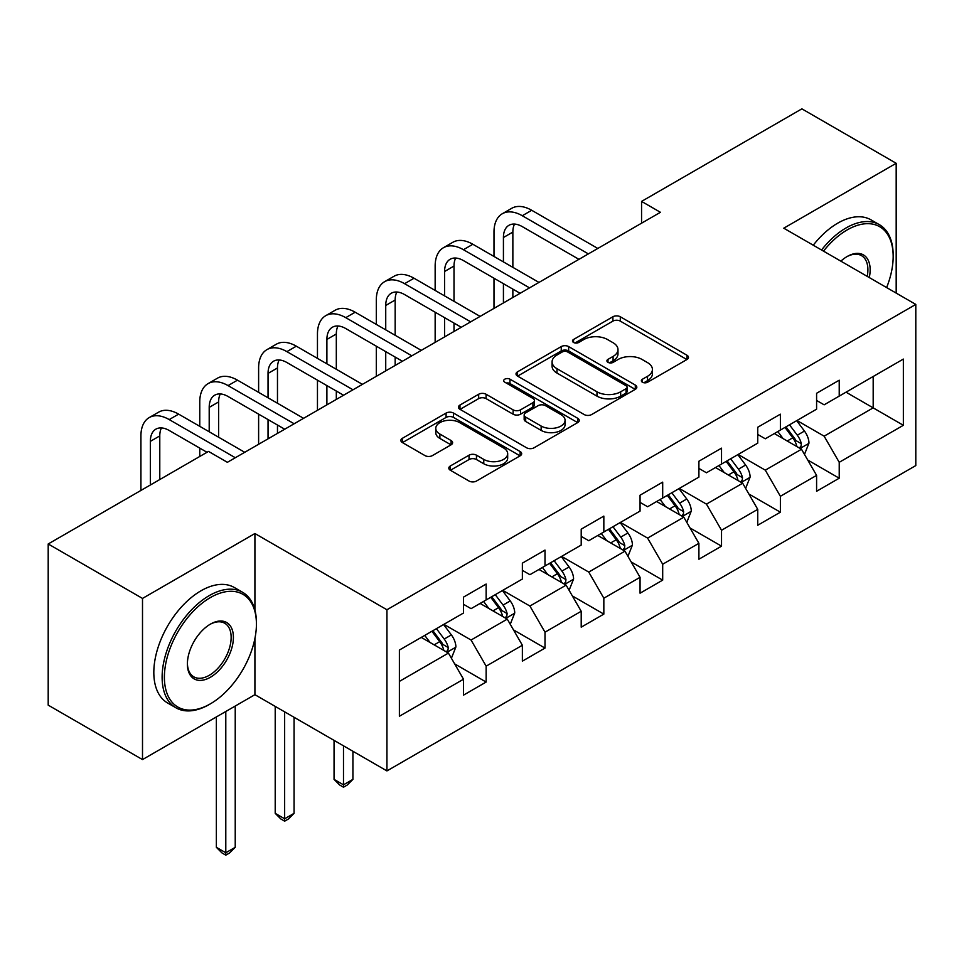 <?xml version="1.0" encoding="UTF-8"?>
<svg xmlns="http://www.w3.org/2000/svg" width="964" height="964" viewBox="0 0 964 964"><rect width="100%" height="100%" fill="white"/><g stroke="black" fill="none" stroke-linecap="round" stroke-linejoin="round"><path stroke-width="1.45" d="M642.422 382.226A3.663 2.121 0 0 0 647.603 382.226L686.946 359.512A5.242 3.025 0 0 0 688.477 357.379A5.242 3.025 0 0 0 686.946 355.234L620.298 316.758A5.242 3.025 0 0 0 612.899 316.758L573.556 339.473A3.663 2.121 0 0 0 572.483 340.967A3.663 2.121 0 0 0 573.556 342.461A3.663 2.121 0 0 0 578.737 342.461L583.835 339.533A16.762 9.676 0 0 1 607.525 339.533L613.08 342.738A16.762 9.676 0 0 1 617.984 349.571A16.762 9.676 0 0 1 613.08 356.415L607.995 359.355A3.663 2.121 0 0 0 606.91 360.849A3.663 2.121 0 0 0 607.995 362.344A3.663 2.121 0 0 0 613.176 362.344L618.261 359.403A16.762 9.676 0 0 1 641.964 359.403L647.519 362.609A16.762 9.676 0 0 1 652.423 369.453A16.762 9.676 0 0 1 647.519 376.297L642.422 379.238A3.663 2.121 0 0 0 641.349 380.732A3.663 2.121 0 0 0 642.422 382.226L642.422 379.238M450.345 465.974A5.242 3.025 0 0 0 448.814 468.106A5.242 3.025 0 0 0 450.345 470.251L469.046 481.048A5.242 3.025 0 0 0 476.457 481.048L520.138 455.815A5.242 3.025 0 0 0 521.681 453.683A5.242 3.025 0 0 0 520.138 451.538L453.502 413.062A5.242 3.025 0 0 0 446.091 413.062L402.398 438.295A5.242 3.025 0 0 0 400.867 440.428A5.242 3.025 0 0 0 402.398 442.56L424.991 455.598A5.242 3.025 0 0 0 432.39 455.598L451.092 444.814A5.242 3.025 0 0 0 452.622 442.669A5.242 3.025 0 0 0 451.092 440.536L439.885 434.065A14.002 8.086 0 0 1 435.788 428.353A14.002 8.086 0 0 1 444.428 420.882A14.002 8.086 0 0 1 459.695 422.63L503.57 447.959A14.002 8.086 0 0 1 507.679 453.683A14.002 8.086 0 0 1 499.027 461.154A14.002 8.086 0 0 1 483.759 459.394L476.457 455.177A5.242 3.025 0 0 0 469.046 455.177L450.345 465.974L450.345 470.251M254.918 533.526L142.503 598.427L48.2 543.973L48.2 705.142L142.503 759.584L254.918 694.683L386.938 770.911L386.938 609.754L254.918 533.526L254.918 610.019M896.183 293.092L896.183 163.29L783.768 228.191L915.8 304.419L386.938 609.754M896.183 163.29L801.879 108.848L641.566 201.404L641.566 223.178M48.2 543.973L208.513 451.417L227.383 462.31L660.424 212.297L641.566 201.404M584.196 414.556A5.242 3.025 0 0 0 591.607 414.556L635.3 389.336A5.242 3.025 0 0 0 636.83 387.203A5.242 3.025 0 0 0 635.3 385.058L568.652 346.582A5.242 3.025 0 0 0 561.241 346.582L517.548 371.803A5.242 3.025 0 0 0 516.017 373.948A5.242 3.025 0 0 0 517.548 376.081L584.196 414.556M506.245 383.021A3.663 2.121 0 0 1 509.956 383.539L509.956 379.177L577.725 418.304A5.242 3.025 0 0 1 579.256 420.437A5.242 3.025 0 0 1 577.725 422.581L534.032 447.802A5.242 3.025 0 0 1 526.621 447.802L459.973 409.326L459.973 405.049A5.242 3.025 0 0 0 458.442 407.182A5.242 3.025 0 0 0 459.973 409.326M459.973 405.049L478.674 394.252A5.242 3.025 0 0 1 486.085 394.252L513.113 409.857A5.242 3.025 0 0 0 520.512 409.857L532.923 402.699A5.242 3.025 0 0 0 534.454 400.554A5.242 3.025 0 0 0 532.923 398.421L504.774 382.178A3.663 2.121 0 0 1 503.702 380.684A3.663 2.121 0 0 1 505.967 378.719A3.663 2.121 0 0 1 509.956 379.177M386.938 770.911L915.8 465.576L915.8 304.419M454.647 663.871L486.145 682.054L486.145 666.16L522.368 645.253L522.368 661.147L544.997 648.085L544.997 632.179L581.208 611.272L581.208 627.178L603.838 614.104L603.838 598.21L640.06 577.303L640.06 593.197L662.69 580.135L662.69 564.229L698.9 543.322L698.9 559.228L721.53 546.154L721.53 530.26L757.74 509.353L757.74 525.247L780.382 512.185L780.382 496.279L816.592 475.373L816.592 491.279L839.222 478.204L839.222 462.31L903.352 425.293L903.352 359.078L873.179 376.502L873.179 407.868L903.352 425.293M486.145 682.054L463.515 695.128L463.515 679.222L399.385 716.252L399.385 650.037L463.515 613.02L463.515 597.114L486.145 584.051L486.145 599.945L522.368 579.039L522.368 563.145L544.997 550.082L544.997 565.976L581.208 545.07L581.208 529.164L603.838 516.102L603.838 531.995L640.06 511.089L640.06 495.195L662.69 482.133L662.69 498.027L698.9 477.12L698.9 461.226L721.53 448.152L721.53 464.058L757.74 443.151L757.74 427.245L780.382 414.183L780.382 430.077L816.592 409.17L816.592 393.276L839.222 380.202L839.222 396.108L903.352 359.078M480.108 603.44L507.269 619.117L471.059 640.024L443.898 624.347M463.515 604.308L471.059 608.658L486.145 599.945M471.059 640.024L486.145 666.16M507.269 619.117L522.368 645.253M538.96 569.459L566.121 585.136L529.911 606.043L502.75 590.366M522.368 570.327L529.911 574.689L544.997 565.976M529.911 606.043L544.997 632.179M566.121 585.136L581.208 611.272M597.801 535.49L624.961 551.167L588.751 572.074L561.59 556.397M581.208 536.358L588.751 540.708L603.838 531.995M588.751 572.074L603.838 598.21M624.961 551.167L640.06 577.303M656.653 501.509L683.813 517.198L647.603 538.105L620.442 522.416M640.06 502.377L647.603 506.739L662.69 498.027M647.603 538.105L662.69 564.229M683.813 517.198L698.9 543.322M715.493 467.54L742.654 483.217L706.443 504.124L679.283 488.447M698.9 468.408L706.443 472.77L721.53 464.058M706.443 504.124L721.53 530.26M742.654 483.217L757.74 509.353M774.345 433.559L801.506 449.248L765.296 470.155L738.135 454.466M757.74 434.439L765.296 438.789L780.382 430.077M765.296 470.155L780.382 496.279M801.506 449.248L816.592 475.373M846.018 392.179L873.179 407.868L824.136 436.174L796.975 420.497M816.592 400.458L824.136 404.82L839.222 396.108M824.136 436.174L839.222 462.31M142.503 598.427L142.503 759.584M399.385 681.403L448.429 653.086L421.268 637.409M448.429 653.086L463.515 679.222M807.724 460.021L839.222 478.204M748.883 494.002L780.382 512.185M690.031 527.971L721.53 546.154M631.191 561.952L662.69 580.135M572.339 595.921L603.838 614.104M513.499 629.902L544.997 648.085M254.918 694.683L254.918 638.493M643.892 382.744L647.519 380.647A16.762 9.676 0 0 0 652.423 373.815L652.423 369.453M617.984 349.571L617.984 353.933A16.762 9.676 0 0 1 613.08 360.765L609.453 362.862M686.874 359.56L620.298 321.12A5.242 3.025 0 0 0 612.899 321.12L575.014 342.979M635.228 389.372L568.652 350.932A5.242 3.025 0 0 0 561.241 350.932L517.62 376.117M626.034 388.697A3.663 2.121 0 0 0 627.118 387.203A3.663 2.121 0 0 0 626.034 385.696L567.543 351.92A3.663 2.121 0 0 0 562.349 351.92L556.987 355.029A16.762 9.676 0 0 0 552.083 361.862A16.762 9.676 0 0 0 556.987 368.706L596.969 391.794A16.762 9.676 0 0 0 620.671 391.794L626.034 388.697L626.034 393.047A3.663 2.121 0 0 0 627.118 391.553L627.118 387.203M552.083 361.862L552.083 366.224A16.762 9.676 0 0 0 556.987 373.068L556.987 368.706M626.034 393.047L620.671 396.144A16.762 9.676 0 0 1 596.969 396.144L556.987 373.068M460.045 409.363L478.674 398.614L478.674 394.252M534.454 400.554L534.454 404.916A5.242 3.025 0 0 1 532.923 407.049L520.512 414.219A5.242 3.025 0 0 1 513.113 414.219L486.085 398.614A5.242 3.025 0 0 0 478.674 398.614M509.956 383.539L577.653 422.618M541.153 426.052A14.002 8.086 0 0 0 556.421 427.799A14.002 8.086 0 0 0 565.073 420.328A14.002 8.086 0 0 0 560.964 414.616L545.504 405.687A5.242 3.025 0 0 0 538.105 405.687L525.693 412.845A5.242 3.025 0 0 0 524.163 414.99A5.242 3.025 0 0 0 525.693 417.123L541.153 426.052L541.153 430.402A14.002 8.086 0 0 0 556.421 432.161A14.002 8.086 0 0 0 565.073 424.69L565.073 420.328M524.163 414.99L524.163 419.34A5.242 3.025 0 0 0 525.693 421.485L525.693 417.123M541.153 430.402L525.693 421.485M507.679 453.683L507.679 458.033A14.002 8.086 0 0 1 499.027 465.504A14.002 8.086 0 0 1 483.759 463.756L476.457 459.527A5.242 3.025 0 0 0 469.046 459.527L450.417 470.287M435.788 428.353L435.788 432.703A14.002 8.086 0 0 0 439.885 438.427L439.885 434.065M451.019 444.85L439.885 438.427M520.078 455.864L453.502 417.424A5.242 3.025 0 0 0 446.091 417.424L402.47 442.609M804.482 454.406L808.965 443.103A14.135 8.158 -120 0 0 804.458 431.065L796.674 420.666M783.105 438.62L777.815 431.559M799.313 447.983L801.024 446.175L801.337 443.705A14.135 8.158 -120 0 0 797.288 435.198L789.504 424.811M785.961 426.847L794.601 438.379A7.206 4.157 60 0 1 795.915 440.572L801.337 443.705M784.985 427.426L792.769 437.813A14.135 8.158 60 0 1 796.806 446.32M493.99 256.46L493.99 232.071A40.006 23.1 60 0 1 502.28 213.755L511.715 208.308A40.006 23.1 60 0 1 531.718 210.285L597.801 248.447M502.28 213.755A40.006 23.1 60 0 1 522.283 215.731L588.377 253.893M578.942 259.34L522.283 226.624A26.679 15.4 -120 0 0 508.956 225.299A26.679 15.4 -120 0 0 503.425 237.518L503.425 261.907M514.523 224.07A26.679 15.4 -120 0 0 512.86 232.071L512.86 267.353M503.425 283.681L503.425 302.937M512.86 289.128L512.86 297.49M493.99 308.384L493.99 278.235M886.627 287.573A65.082 37.572 120 0 0 893.17 256.508A65.082 37.572 120 0 0 847.151 229.938A65.082 37.572 120 0 0 823.509 251.134M821.545 250.001A66.685 38.5 -60 0 1 846.018 227.974A66.685 38.5 -60 0 1 879.361 224.672A66.685 38.5 -60 0 1 893.17 255.195L893.17 256.508M840.861 261.148A32.547 18.786 -60 0 1 847.151 256.508L847.151 256.508A32.547 18.786 -60 0 1 869.275 277.56M813.255 245.205A66.685 38.5 -60 0 1 837.716 223.178A66.685 38.5 -60 0 1 871.058 219.876L879.361 224.672M867.226 276.367A30.944 17.858 120 0 0 861.491 255.629A30.944 17.858 120 0 0 846.573 256.846M209.272 704.491L210.405 703.828A65.082 37.572 120 0 0 256.424 624.13A65.082 37.572 120 0 0 210.405 597.559A65.082 37.572 120 0 0 164.386 677.258A65.082 37.572 120 0 0 210.405 703.828L209.272 704.491A66.685 38.5 -60 0 1 175.93 707.793A66.685 38.5 -60 0 1 165.712 654.351A66.685 38.5 -60 0 1 209.272 595.595A66.685 38.5 -60 0 1 242.615 592.294A66.685 38.5 -60 0 1 256.424 622.816L256.424 624.13M210.405 677.258A32.547 18.786 -60 0 1 187.39 663.979A32.547 18.786 -60 0 1 210.405 624.13L210.405 624.13A32.547 18.786 -60 0 1 233.409 637.409A32.547 18.786 -60 0 1 210.405 677.258M187.402 663.316A30.944 17.858 120 0 0 193.8 676.836A30.944 17.858 120 0 0 209.272 675.306A30.944 17.858 120 0 0 229.48 648.037A30.944 17.858 120 0 0 224.745 623.25A30.944 17.858 120 0 0 209.827 624.467M175.93 707.793L167.628 702.997A66.685 38.5 -60 0 1 157.409 649.567A66.685 38.5 -60 0 1 200.97 590.799A66.685 38.5 -60 0 1 234.312 587.498L242.615 592.294M745.642 488.374L750.125 477.072A14.135 8.158 -120 0 0 745.618 465.034L737.834 454.647M724.253 472.589L718.963 465.54M740.473 481.952L742.184 480.144L742.497 477.674A14.135 8.158 -120 0 0 738.448 469.179L730.664 458.78M727.121 460.828L735.761 472.36A7.206 4.157 60 0 1 737.062 474.541L742.497 477.674M726.133 461.394L733.917 471.794A14.135 8.158 60 0 1 737.966 480.289M686.79 522.355L691.284 511.053A14.135 8.158 -120 0 0 686.766 499.015L678.981 488.615M665.413 506.57L660.123 499.509M681.62 515.933L683.331 514.113L683.645 511.655A14.135 8.158 -120 0 0 679.596 503.148L671.812 492.761M668.269 494.797L676.909 506.329A7.206 4.157 60 0 1 678.222 508.522L683.645 511.655M667.293 495.376L675.077 505.763A14.135 8.158 60 0 1 679.126 514.27M435.15 290.429L435.15 266.04A40.006 23.1 60 0 1 443.44 247.724L452.863 242.277A40.006 23.1 60 0 1 472.866 244.266L538.96 282.416M443.44 247.724A40.006 23.1 60 0 1 463.443 249.712L529.525 287.862M520.102 293.309L463.443 260.593A26.679 15.4 -120 0 0 450.104 259.28A26.679 15.4 -120 0 0 444.585 271.487L444.585 295.876M455.683 258.051A26.679 15.4 -120 0 0 454.008 266.04L454.008 301.322M444.585 317.662L444.585 336.906M454.008 323.097L454.008 331.459M435.15 342.353L435.15 312.216M376.309 324.41L376.309 300.021A40.006 23.1 60 0 1 384.588 281.705L394.023 276.258A40.006 23.1 60 0 1 414.026 278.235L480.108 316.397M384.588 281.705A40.006 23.1 60 0 1 404.591 283.681L470.685 321.843M461.25 327.278L404.591 294.574A26.679 15.4 -120 0 0 391.264 293.249A26.679 15.4 -120 0 0 385.733 305.468L385.733 329.857M396.831 292.02A26.679 15.4 -120 0 0 395.168 300.021L395.168 335.303M385.733 351.631L385.733 370.887M395.168 357.078L395.168 365.44M376.309 376.334L376.309 346.184M627.95 556.324L632.432 545.022A14.135 8.158 -120 0 0 627.926 532.984L620.141 522.596M606.561 540.539L601.271 533.478M622.78 549.902L624.491 548.094L624.805 545.624A14.135 8.158 -120 0 0 620.756 537.129L612.971 526.73M609.429 528.778L618.069 540.31A7.206 4.157 60 0 1 619.37 542.491L624.805 545.624M608.441 529.344L616.225 539.744A14.135 8.158 60 0 1 620.274 548.239M569.097 590.305L573.592 579.003A14.135 8.158 -120 0 0 569.073 566.965L561.289 556.565M547.721 574.52L542.431 567.459M563.928 583.883L565.651 582.063L565.952 579.605A14.135 8.158 -120 0 0 561.904 571.098L554.119 560.711M550.577 562.747L559.216 574.279A7.206 4.157 60 0 1 560.53 576.472L565.952 579.605M549.601 563.313L557.385 573.713A14.135 8.158 60 0 1 561.434 582.22M343.485 745.823L343.485 784.817L352.92 779.37L352.92 751.269M352.92 779.37L347.257 785.033L343.485 787.202L339.714 785.033L334.05 779.37L334.05 740.376M334.05 779.37L343.485 784.817L343.485 787.202M510.257 624.274L514.74 612.971A14.135 8.158 -120 0 0 510.233 600.933L502.449 590.546M488.869 608.489L483.579 601.428M505.088 617.852L506.799 616.044L507.112 613.574A14.135 8.158 -120 0 0 503.063 605.079L495.279 594.68M491.736 596.728L500.376 608.26A7.206 4.157 60 0 1 501.678 610.441L507.112 613.574M490.748 597.294L498.533 607.682A14.135 8.158 60 0 1 502.581 616.189M284.645 711.854L284.645 818.785L294.068 813.339L294.068 717.288M294.068 813.339L288.417 819.002L284.645 821.183L280.873 819.002L275.21 813.339L275.21 706.407M275.21 813.339L284.645 818.785L284.645 821.183M317.457 358.379L317.457 333.99A40.006 23.1 60 0 1 325.748 315.674L335.171 310.227A40.006 23.1 60 0 1 355.174 312.216L421.268 350.366M325.748 315.674A40.006 23.1 60 0 1 345.751 317.662L411.833 355.812M402.41 361.259L345.751 328.543A26.679 15.4 -120 0 0 332.411 327.23A26.679 15.4 -120 0 0 326.892 339.436L326.892 363.826M337.99 326.001A26.679 15.4 -120 0 0 336.316 333.99L336.316 369.272M326.892 385.612L326.892 404.856M336.316 391.047L336.316 399.409M317.457 410.303L317.457 380.165M258.617 392.36L258.617 367.971A40.006 23.1 60 0 1 266.895 349.655L276.331 344.208A40.006 23.1 60 0 1 296.334 346.184L362.416 384.347M266.895 349.655A40.006 23.1 60 0 1 286.898 351.631L352.993 389.781M343.558 395.228L286.898 362.524A26.679 15.4 -120 0 0 273.571 361.199A26.679 15.4 -120 0 0 268.04 373.405L268.04 397.807M279.138 359.97A26.679 15.4 -120 0 0 277.475 367.971L277.475 403.241M268.04 419.581L268.04 438.837M277.475 425.028L277.475 433.39M258.617 444.271L258.617 414.134M199.765 426.329L199.765 401.94A40.006 23.1 60 0 1 208.055 383.624L217.478 378.177A40.006 23.1 60 0 1 237.493 380.165L303.576 418.316M208.055 383.624A40.006 23.1 60 0 1 228.058 385.6L294.141 423.762M284.717 429.209L228.058 396.493A26.679 15.4 -120 0 0 214.719 395.18A26.679 15.4 -120 0 0 209.2 407.386L209.2 431.776M220.298 393.939A26.679 15.4 -120 0 0 218.623 401.94L218.623 437.222M199.765 456.478L199.765 448.115M451.405 658.255L455.9 646.952A14.135 8.158 -120 0 0 451.381 634.914L443.597 624.515M430.028 642.47L424.738 635.409M446.236 651.821L447.959 650.013L448.26 647.555A14.135 8.158 -120 0 0 444.211 639.048L436.427 628.649M432.884 630.697L441.524 642.229A7.206 4.157 60 0 1 442.838 644.422L448.26 647.555M431.908 631.263L439.692 641.663A14.135 8.158 60 0 1 443.741 650.158M225.793 711.504L225.793 852.754L235.228 847.32L235.228 706.058M235.228 847.32L229.565 852.971L225.793 855.152L222.021 852.971L216.358 847.32L216.358 716.951M216.358 847.32L225.793 852.754L225.793 855.152M140.925 490.447L140.925 435.909A40.006 23.1 60 0 1 149.203 417.593L158.638 412.158A40.006 23.1 60 0 1 178.641 414.134L244.736 452.297M149.203 417.593A40.006 23.1 60 0 1 169.206 419.581L235.3 457.731M207.007 452.297L169.206 430.474A26.679 15.4 -120 0 0 155.879 429.149A26.679 15.4 -120 0 0 150.348 441.355L150.348 485M161.446 427.92A26.679 15.4 -120 0 0 159.783 435.909L159.783 479.554M647.519 380.647L647.519 376.297M607.995 362.344L607.995 359.355M613.08 360.765L613.08 356.415M573.556 342.461L573.556 339.473M612.899 321.12L612.899 316.758M620.298 321.12L620.298 316.758M686.946 359.512L686.946 355.234M517.548 376.081L517.548 371.803M561.241 350.932L561.241 346.582M568.652 350.932L568.652 346.582M635.3 389.336L635.3 385.058M596.969 396.144L596.969 391.794M620.671 396.144L620.671 391.794M486.085 398.614L486.085 394.252M513.113 414.219L513.113 409.857M520.512 414.219L520.512 409.857M532.923 407.049L532.923 402.699M577.725 422.581L577.725 418.304M469.046 459.527L469.046 455.177M476.457 459.527L476.457 455.177M483.759 463.756L483.759 459.394M451.092 444.814L451.092 440.536M402.398 442.56L402.398 438.295M446.091 417.424L446.091 413.062M453.502 417.424L453.502 413.062M520.138 455.815L520.138 451.538M800.108 448.441L808.88 443.38M797.288 435.198L804.458 431.065M787.239 441.006L792.769 437.813M531.718 210.285L522.283 215.731M512.86 232.071L503.425 237.518M741.256 482.41L750.028 477.349M738.448 469.179L745.618 465.034M728.386 474.987L733.917 471.794M682.416 516.391L691.188 511.318M679.596 503.148L686.766 499.015M669.546 508.956L675.077 505.763M472.866 244.266L463.443 249.712M454.008 266.04L444.585 271.487M414.026 278.235L404.591 283.681M395.168 300.021L385.733 305.468M623.575 550.36L632.336 545.299M620.756 537.129L627.926 532.984M610.694 542.925L616.225 539.744M564.723 584.341L573.496 579.268M561.904 571.098L569.073 566.965M551.854 576.906L557.385 573.713M505.883 618.31L514.643 613.249M503.063 605.079L510.233 600.933M493.002 610.875L498.533 607.682M355.174 312.216L345.751 317.662M336.316 333.99L326.892 339.436M296.334 346.184L286.898 351.631M277.475 367.971L268.04 373.405M237.493 380.165L228.058 385.6M218.623 401.94L209.2 407.386M447.031 652.279L455.803 647.218M444.211 639.048L451.381 634.914M434.162 644.856L439.692 641.663M178.641 414.134L169.206 419.581M159.783 435.909L150.348 441.355"/></g></svg>
